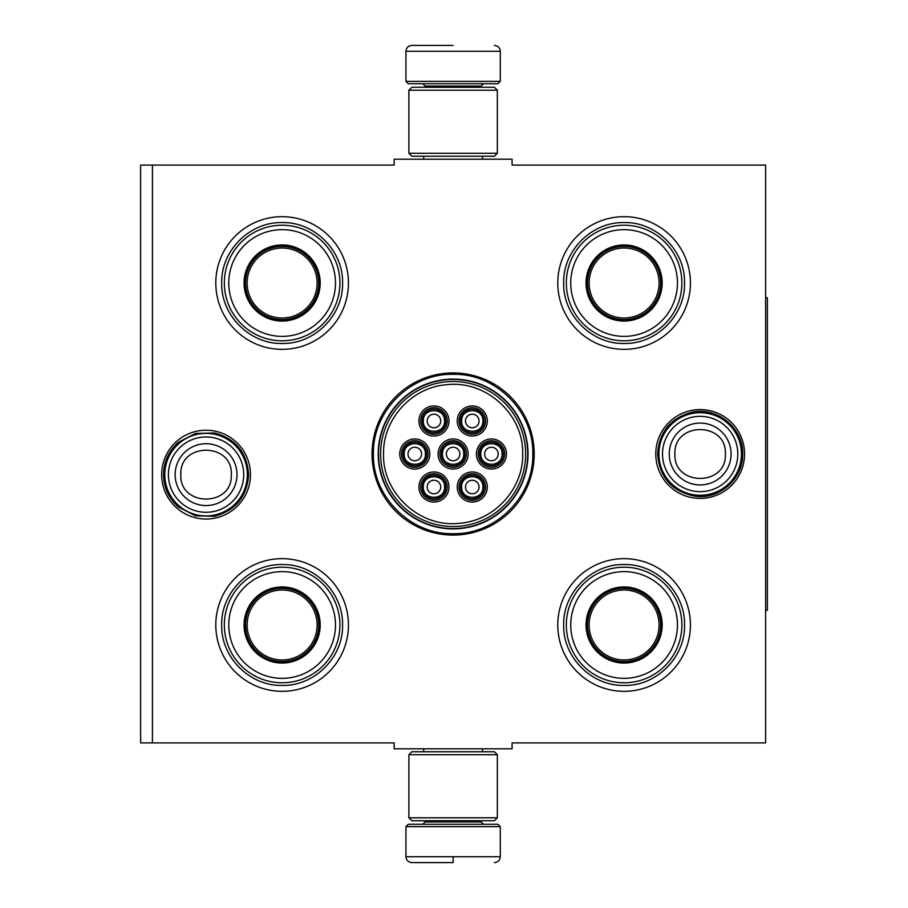 <?xml version="1.0" encoding="UTF-8"?>
<svg xmlns="http://www.w3.org/2000/svg" width="908" height="908" viewBox="0 0 908 908"><rect width="100%" height="100%" fill="white"/><g stroke="black" fill="none" stroke-linecap="round" stroke-linejoin="round"><path stroke-width="1.36" d="M152.419 165.086L394.151 165.086L394.151 159.195L512.078 159.195L512.078 165.086L765.614 165.086L765.614 742.914L512.078 742.914L512.078 748.805L394.151 748.805L394.151 742.914L152.419 742.914L152.419 165.086L140.627 165.086L140.627 742.914L152.419 742.914M372.042 454A81.073 81.073 0 0 0 453.115 535.073A81.073 81.073 0 0 0 534.188 454A81.073 81.073 0 0 0 453.115 372.927A81.073 81.073 0 0 0 372.042 454M161.669 474.634A44.401 44.401 0 0 0 206.071 519.036A44.401 44.401 0 0 0 250.472 474.634A44.401 44.401 0 0 0 206.071 430.233A44.401 44.401 0 0 0 161.669 474.634M655.769 454A44.401 44.401 0 0 0 700.159 498.401A44.401 44.401 0 0 0 744.56 454A44.401 44.401 0 0 0 700.159 409.599A44.401 44.401 0 0 0 655.769 454M557.773 283.012A66.329 66.329 0 0 1 624.102 216.683A66.329 66.329 0 0 1 690.432 283.012A66.329 66.329 0 0 1 624.102 349.342A66.329 66.329 0 0 1 557.773 283.012M215.798 283.012A66.329 66.329 0 0 1 282.127 216.683A66.329 66.329 0 0 1 348.456 283.012A66.329 66.329 0 0 1 282.127 349.342A66.329 66.329 0 0 1 215.798 283.012M557.773 624.988A66.329 66.329 0 0 1 624.102 558.658A66.329 66.329 0 0 1 690.432 624.988A66.329 66.329 0 0 1 624.102 691.317A66.329 66.329 0 0 1 557.773 624.988M215.798 624.988A66.329 66.329 0 0 1 282.127 558.658A66.329 66.329 0 0 1 348.456 624.988A66.329 66.329 0 0 1 282.127 691.317A66.329 66.329 0 0 1 215.798 624.988M528.025 454A74.899 74.899 0 0 1 453.115 528.899A74.899 74.899 0 0 1 378.216 454A74.899 74.899 0 0 1 453.115 379.101A74.899 74.899 0 0 1 528.025 454M453.115 533.688C410.529 534.778 372.337 496.585 373.426 454C372.337 411.415 410.529 373.222 453.115 374.312C495.7 373.222 533.904 411.415 532.803 454C533.904 496.585 495.7 534.778 453.115 533.688M164.791 474.634A41.269 41.269 0 0 1 206.071 433.366A41.269 41.269 0 0 1 247.339 474.634A41.269 41.269 0 0 1 206.071 515.914A41.269 41.269 0 0 1 164.791 474.634M168.411 474.634A37.648 37.648 0 0 1 206.071 436.986A37.648 37.648 0 0 1 243.719 474.634A37.648 37.648 0 0 1 206.071 512.294A37.648 37.648 0 0 1 168.411 474.634M658.89 454A41.269 41.269 0 0 1 700.159 412.731A41.269 41.269 0 0 1 741.439 454A41.269 41.269 0 0 1 700.159 495.269A41.269 41.269 0 0 1 658.89 454M662.511 454A37.648 37.648 0 0 1 700.159 416.352A37.648 37.648 0 0 1 737.818 454A37.648 37.648 0 0 1 700.159 491.648A37.648 37.648 0 0 1 662.511 454M405.944 826.632L408.305 824.271L497.924 824.271L500.285 826.632L405.944 826.632L405.944 856.709C406.296 860.285 408.26 862.248 411.846 862.6M453.115 862.6L411.846 862.6L453.115 862.6M453.115 862.384L453.115 857.152M500.285 81.368L405.944 81.368L408.305 83.729L497.924 83.729L500.285 81.368L500.285 51.291C499.933 47.715 497.97 45.752 494.383 45.4M453.115 45.4L411.846 45.4L453.115 45.4M408.895 817.79L497.334 817.79L494.383 820.741L411.846 820.741L408.895 817.79L408.895 754.707L497.334 754.707L494.383 751.756L411.846 751.756L408.895 754.707M497.334 90.21L408.895 90.21L411.846 87.259L494.383 87.259L497.334 90.21L497.334 153.293L494.383 156.244L411.846 156.244L408.895 153.293L497.334 153.293M282.127 320.456A37.444 37.444 0 0 1 244.683 283.012A37.444 37.444 0 0 1 282.127 245.569A37.444 37.444 0 0 1 319.571 283.012A37.444 37.444 0 0 1 282.127 320.456M282.127 321.08A38.068 38.068 0 0 0 320.206 283.012A38.068 38.068 0 0 0 282.127 244.944A38.068 38.068 0 0 0 244.059 283.012A38.068 38.068 0 0 0 282.127 321.08M282.127 229.656A53.356 53.356 0 0 0 228.771 283.012A53.356 53.356 0 0 0 282.127 336.369A53.356 53.356 0 0 0 335.483 283.012A53.356 53.356 0 0 0 282.127 229.656M282.127 340.795A57.783 57.783 0 0 0 339.91 283.012A57.783 57.783 0 0 0 282.127 225.229A57.783 57.783 0 0 0 224.344 283.012A57.783 57.783 0 0 0 282.127 340.795M221.688 283.012C220.871 250.722 249.836 221.745 282.127 222.573C314.418 221.745 343.394 250.722 342.566 283.012C343.394 315.303 314.418 344.28 282.127 343.451C249.836 344.28 220.871 315.303 221.688 283.012M247.135 283.012A34.992 34.992 0 0 1 282.127 248.02A34.992 34.992 0 0 1 317.119 283.012A34.992 34.992 0 0 1 282.127 318.004A34.992 34.992 0 0 1 247.135 283.012M245.569 283.012A36.558 36.558 0 0 1 282.127 246.454A36.558 36.558 0 0 1 318.685 283.012A36.558 36.558 0 0 1 282.127 319.571A36.558 36.558 0 0 1 245.569 283.012M282.127 662.431A37.444 37.444 0 0 1 244.683 624.988A37.444 37.444 0 0 1 282.127 587.544A37.444 37.444 0 0 1 319.571 624.988A37.444 37.444 0 0 1 282.127 662.431M282.127 663.056A38.068 38.068 0 0 0 320.206 624.988A38.068 38.068 0 0 0 282.127 586.92A38.068 38.068 0 0 0 244.059 624.988A38.068 38.068 0 0 0 282.127 663.056M282.127 571.631A53.356 53.356 0 0 0 228.771 624.988A53.356 53.356 0 0 0 282.127 678.344A53.356 53.356 0 0 0 335.483 624.988A53.356 53.356 0 0 0 282.127 571.631M282.127 682.771A57.783 57.783 0 0 0 339.91 624.988A57.783 57.783 0 0 0 282.127 567.205A57.783 57.783 0 0 0 224.344 624.988A57.783 57.783 0 0 0 282.127 682.771M221.688 624.988C220.871 592.697 249.836 563.72 282.127 564.549C314.418 563.72 343.394 592.697 342.566 624.988C343.394 657.279 314.418 686.255 282.127 685.427C249.836 686.255 220.871 657.279 221.688 624.988M247.135 624.988A34.992 34.992 0 0 1 282.127 589.996A34.992 34.992 0 0 1 317.119 624.988A34.992 34.992 0 0 1 282.127 659.98A34.992 34.992 0 0 1 247.135 624.988M245.569 624.988A36.558 36.558 0 0 1 282.127 588.429A36.558 36.558 0 0 1 318.685 624.988A36.558 36.558 0 0 1 282.127 661.546A36.558 36.558 0 0 1 245.569 624.988M484.066 487.017A11.793 11.793 0 0 0 472.274 475.224A11.793 11.793 0 0 0 460.481 487.017A11.793 11.793 0 0 0 472.274 498.81A11.793 11.793 0 0 0 484.066 487.017M482.886 487.017C483.544 473.329 461.014 473.329 461.661 487.017C461.014 500.705 483.544 500.705 482.886 487.017M479.061 487.017A6.776 6.776 0 0 1 472.274 493.793A6.776 6.776 0 0 1 465.498 487.017A6.776 6.776 0 0 1 472.274 480.241A6.776 6.776 0 0 1 479.061 487.017M464.907 454A11.793 11.793 0 0 0 453.115 442.207A11.793 11.793 0 0 0 441.322 454A11.793 11.793 0 0 0 453.115 465.793A11.793 11.793 0 0 0 464.907 454M463.727 454C464.385 440.312 441.844 440.312 442.502 454C441.844 467.688 464.385 467.688 463.727 454M459.891 454A6.776 6.776 0 0 1 453.115 460.776A6.776 6.776 0 0 1 446.339 454A6.776 6.776 0 0 1 453.115 447.224A6.776 6.776 0 0 1 459.891 454M484.066 420.983A11.793 11.793 0 0 0 472.274 409.19A11.793 11.793 0 0 0 460.481 420.983A11.793 11.793 0 0 0 472.274 432.776A11.793 11.793 0 0 0 484.066 420.983M482.886 420.983C483.544 407.295 461.014 407.295 461.661 420.983C461.014 434.671 483.544 434.671 482.886 420.983M479.061 420.983A6.776 6.776 0 0 1 472.274 427.759A6.776 6.776 0 0 1 465.498 420.983A6.776 6.776 0 0 1 472.274 414.207A6.776 6.776 0 0 1 479.061 420.983M426.578 454A11.793 11.793 0 0 0 414.786 442.207A11.793 11.793 0 0 0 402.993 454A11.793 11.793 0 0 0 414.786 465.793A11.793 11.793 0 0 0 426.578 454M425.409 454C426.056 440.312 403.527 440.312 404.174 454C403.527 467.688 426.056 467.688 425.409 454M421.573 454A6.776 6.776 0 0 1 414.786 460.776A6.776 6.776 0 0 1 408.01 454A6.776 6.776 0 0 1 414.786 447.224A6.776 6.776 0 0 1 421.573 454M445.749 487.017A11.793 11.793 0 0 0 433.956 475.224A11.793 11.793 0 0 0 422.163 487.017A11.793 11.793 0 0 0 433.956 498.81A11.793 11.793 0 0 0 445.749 487.017M444.568 487.017C445.215 473.329 422.685 473.329 423.344 487.017C422.685 500.705 445.215 500.705 444.568 487.017M440.732 487.017A6.776 6.776 0 0 1 433.956 493.793A6.776 6.776 0 0 1 427.169 487.017A6.776 6.776 0 0 1 433.956 480.241A6.776 6.776 0 0 1 440.732 487.017M445.749 420.983A11.793 11.793 0 0 0 433.956 409.19A11.793 11.793 0 0 0 422.163 420.983A11.793 11.793 0 0 0 433.956 432.776A11.793 11.793 0 0 0 445.749 420.983M444.568 420.983C445.215 407.295 422.685 407.295 423.344 420.983C422.685 434.671 445.215 434.671 444.568 420.983M440.732 420.983A6.776 6.776 0 0 1 433.956 427.759A6.776 6.776 0 0 1 427.169 420.983A6.776 6.776 0 0 1 433.956 414.207A6.776 6.776 0 0 1 440.732 420.983M503.236 454A11.793 11.793 0 0 0 491.444 442.207A11.793 11.793 0 0 0 479.651 454A11.793 11.793 0 0 0 491.444 465.793A11.793 11.793 0 0 0 503.236 454M502.056 454C502.703 440.312 480.173 440.312 480.831 454C480.173 467.688 502.703 467.688 502.056 454M498.22 454A6.776 6.776 0 0 1 491.444 460.776A6.776 6.776 0 0 1 484.656 454A6.776 6.776 0 0 1 491.444 447.224A6.776 6.776 0 0 1 498.22 454M453.115 440.732A13.268 13.268 0 0 1 466.383 454A13.268 13.268 0 0 1 453.115 467.268A13.268 13.268 0 0 1 439.847 454A13.268 13.268 0 0 1 453.115 440.732M453.115 469.039A15.039 15.039 0 0 1 438.076 454A15.039 15.039 0 0 1 453.115 438.961A15.039 15.039 0 0 1 468.153 454A15.039 15.039 0 0 1 453.115 469.039M414.786 440.732A13.268 13.268 0 0 1 428.054 454A13.268 13.268 0 0 1 414.786 467.268A13.268 13.268 0 0 1 401.529 454A13.268 13.268 0 0 1 414.786 440.732M414.786 469.039A15.039 15.039 0 0 1 399.758 454A15.039 15.039 0 0 1 414.786 438.961A15.039 15.039 0 0 1 429.825 454A15.039 15.039 0 0 1 414.786 469.039M433.956 407.715A13.268 13.268 0 0 1 447.224 420.983A13.268 13.268 0 0 1 433.956 434.251A13.268 13.268 0 0 1 420.688 420.983A13.268 13.268 0 0 1 433.956 407.715M433.956 436.022A15.039 15.039 0 0 1 418.917 420.983A15.039 15.039 0 0 1 433.956 405.944A15.039 15.039 0 0 1 448.983 420.983A15.039 15.039 0 0 1 433.956 436.022M433.956 500.285A13.268 13.268 0 0 0 447.224 487.017A13.268 13.268 0 0 0 433.956 473.749A13.268 13.268 0 0 0 420.688 487.017A13.268 13.268 0 0 0 433.956 500.285M433.956 471.978A15.039 15.039 0 0 0 418.917 487.017A15.039 15.039 0 0 0 433.956 502.056A15.039 15.039 0 0 0 448.983 487.017A15.039 15.039 0 0 0 433.956 471.978M491.444 440.732A13.268 13.268 0 0 0 478.175 454A13.268 13.268 0 0 0 491.444 467.268A13.268 13.268 0 0 0 504.712 454A13.268 13.268 0 0 0 491.444 440.732M491.444 469.039A15.039 15.039 0 0 0 506.471 454A15.039 15.039 0 0 0 491.444 438.961A15.039 15.039 0 0 0 476.405 454A15.039 15.039 0 0 0 491.444 469.039M472.274 407.715A13.268 13.268 0 0 0 459.017 420.983A13.268 13.268 0 0 0 472.274 434.251A13.268 13.268 0 0 0 485.542 420.983A13.268 13.268 0 0 0 472.274 407.715M472.274 436.022A15.039 15.039 0 0 0 487.312 420.983A15.039 15.039 0 0 0 472.274 405.944A15.039 15.039 0 0 0 457.246 420.983A15.039 15.039 0 0 0 472.274 436.022M472.274 500.285A13.268 13.268 0 0 1 459.017 487.017A13.268 13.268 0 0 1 472.274 473.749A13.268 13.268 0 0 1 485.542 487.017A13.268 13.268 0 0 1 472.274 500.285M472.274 471.978A15.039 15.039 0 0 1 487.312 487.017A15.039 15.039 0 0 1 472.274 502.056A15.039 15.039 0 0 1 457.246 487.017A15.039 15.039 0 0 1 472.274 471.978M383.539 454C382.381 493.555 420.256 528.081 459.527 523.28C494.304 520.84 523.462 488.844 522.69 454C523.848 414.445 485.973 379.919 446.702 384.72C411.926 387.16 382.767 419.156 383.539 454M525.641 454A72.526 72.526 0 0 0 453.115 381.474A72.526 72.526 0 0 0 380.588 454A72.526 72.526 0 0 0 453.115 526.526A72.526 72.526 0 0 0 525.641 454M378.534 454A74.581 74.581 0 0 0 453.115 528.581A74.581 74.581 0 0 0 527.707 454A74.581 74.581 0 0 0 453.115 379.419A74.581 74.581 0 0 0 378.534 454M624.102 320.456A37.444 37.444 0 0 1 586.659 283.012A37.444 37.444 0 0 1 624.102 245.569A37.444 37.444 0 0 1 661.546 283.012A37.444 37.444 0 0 1 624.102 320.456M624.102 321.08A38.068 38.068 0 0 0 662.17 283.012A38.068 38.068 0 0 0 624.102 244.944A38.068 38.068 0 0 0 586.035 283.012A38.068 38.068 0 0 0 624.102 321.08M624.102 229.656A53.356 53.356 0 0 0 570.746 283.012A53.356 53.356 0 0 0 624.102 336.369A53.356 53.356 0 0 0 677.459 283.012A53.356 53.356 0 0 0 624.102 229.656M624.102 340.795A57.783 57.783 0 0 0 681.885 283.012A57.783 57.783 0 0 0 624.102 225.229A57.783 57.783 0 0 0 566.32 283.012A57.783 57.783 0 0 0 624.102 340.795M563.664 283.012C562.835 250.722 591.812 221.745 624.102 222.573C656.393 221.745 685.37 250.722 684.541 283.012C685.37 315.303 656.393 344.28 624.102 343.451C591.812 344.28 562.835 315.303 563.664 283.012M589.11 283.012A34.992 34.992 0 0 1 624.102 248.02A34.992 34.992 0 0 1 659.095 283.012A34.992 34.992 0 0 1 624.102 318.004A34.992 34.992 0 0 1 589.11 283.012M587.544 283.012A36.558 36.558 0 0 1 624.102 246.454A36.558 36.558 0 0 1 660.661 283.012A36.558 36.558 0 0 1 624.102 319.571A36.558 36.558 0 0 1 587.544 283.012M624.102 662.431A37.444 37.444 0 0 1 586.659 624.988A37.444 37.444 0 0 1 624.102 587.544A37.444 37.444 0 0 1 661.546 624.988A37.444 37.444 0 0 1 624.102 662.431M624.102 663.056A38.068 38.068 0 0 0 662.17 624.988A38.068 38.068 0 0 0 624.102 586.92A38.068 38.068 0 0 0 586.035 624.988A38.068 38.068 0 0 0 624.102 663.056M624.102 571.631A53.356 53.356 0 0 0 570.746 624.988A53.356 53.356 0 0 0 624.102 678.344A53.356 53.356 0 0 0 677.459 624.988A53.356 53.356 0 0 0 624.102 571.631M624.102 682.771A57.783 57.783 0 0 0 681.885 624.988A57.783 57.783 0 0 0 624.102 567.205A57.783 57.783 0 0 0 566.32 624.988A57.783 57.783 0 0 0 624.102 682.771M563.664 624.988C562.835 592.697 591.812 563.72 624.102 564.549C656.393 563.72 685.37 592.697 684.541 624.988C685.37 657.279 656.393 686.255 624.102 685.427C591.812 686.255 562.835 657.279 563.664 624.988M589.11 624.988A34.992 34.992 0 0 1 624.102 589.996A34.992 34.992 0 0 1 659.095 624.988A34.992 34.992 0 0 1 624.102 659.98A34.992 34.992 0 0 1 589.11 624.988M587.544 624.988A36.558 36.558 0 0 1 624.102 588.429A36.558 36.558 0 0 1 660.661 624.988A36.558 36.558 0 0 1 624.102 661.546A36.558 36.558 0 0 1 587.544 624.988M765.614 297.756L767.374 297.756L767.374 610.244L765.614 610.244M236.988 474.634A30.929 30.929 180 0 0 206.071 443.717A30.929 30.929 180 0 0 175.142 474.634A30.929 30.929 0 0 0 206.071 505.563A30.929 30.929 0 0 0 236.988 474.634M231.302 474.634C232.879 442.094 179.262 442.094 180.84 474.634C179.262 507.175 232.879 507.175 231.302 474.634M731.088 454A30.929 30.929 180 0 0 700.159 423.071A30.929 30.929 180 0 0 669.241 454A30.929 30.929 0 0 0 700.159 484.929A30.929 30.929 0 0 0 731.088 454M725.39 454C726.967 421.46 673.35 421.46 674.928 454C673.35 486.54 726.967 486.54 725.39 454M425.114 820.741L425.114 821.922L481.126 821.922L483.476 824.271M500.285 826.632L500.285 856.709L405.944 856.709M481.126 87.259L481.126 86.078L425.114 86.078L422.753 83.729M405.944 81.368L405.944 51.291L500.285 51.291M423.696 748.805L423.696 751.756M482.534 748.805L482.534 751.756M481.126 820.741L481.126 821.922M425.114 821.922L422.753 824.271M500.285 856.709C499.933 860.285 497.97 862.248 494.383 862.6M423.696 159.195L423.696 156.244M482.534 159.195L482.534 156.244M425.114 87.259L425.114 86.078M481.126 86.078L483.476 83.729M405.944 51.291C406.296 47.715 408.26 45.752 411.846 45.4M497.334 817.79L497.334 754.707M408.895 90.21L408.895 153.293M742.699 454C743.436 478.459 719.726 499.695 695.494 496.279C672.158 491.784 659.537 477.687 657.619 454C659.049 432.412 670.127 418.577 690.886 412.482C716.298 405.876 743.607 427.759 742.699 454M248.61 474.634C247.124 496.517 235.819 510.398 214.697 516.289L195.492 515.835L178.445 506.982C168.752 498.379 163.781 487.596 163.531 474.634C163.781 461.673 168.752 450.89 178.445 442.287L195.492 433.434L214.697 432.98C235.819 438.87 247.124 452.751 248.61 474.634"/></g></svg>
